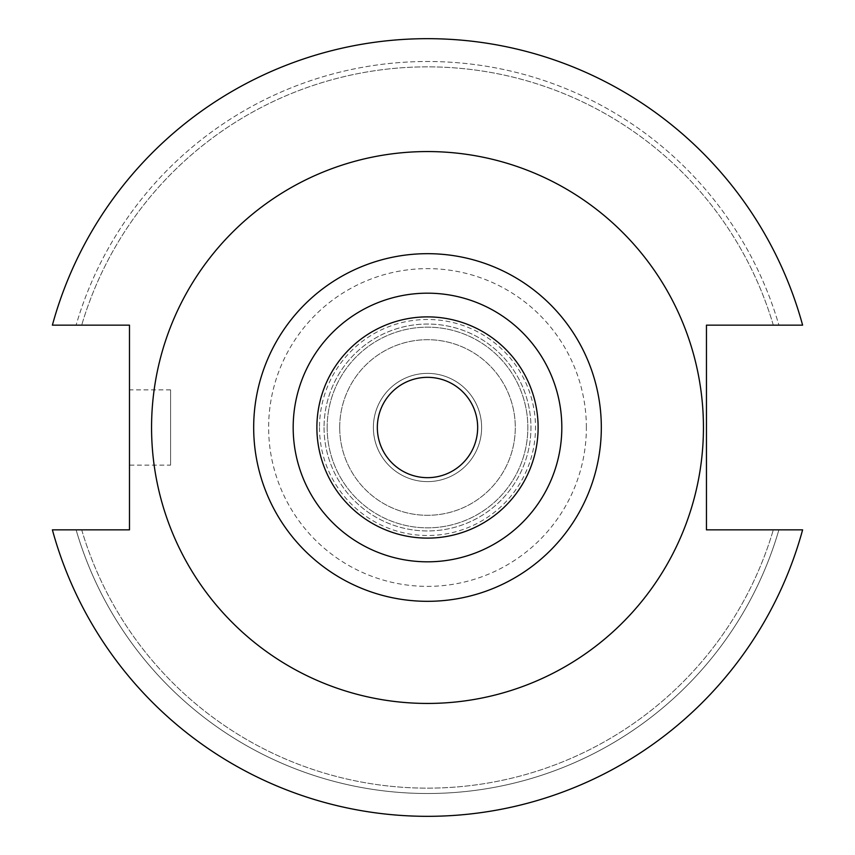 <?xml version="1.0" encoding="UTF-8"?>
<svg xmlns="http://www.w3.org/2000/svg" width="855" height="855" viewBox="0 0 855 855"><rect width="100%" height="100%" fill="white"/><g stroke="black" fill="none" stroke-linecap="round" stroke-linejoin="round"><path stroke-width="0.64" stroke-dasharray="4.28 3.21" d="M293.18 427.5A134.321 134.321 0 0 0 427.5 561.821A134.321 134.321 0 0 0 561.821 427.5A134.321 134.321 0 0 0 427.5 293.18A134.321 134.321 0 0 0 293.18 427.5A134.321 134.321 0 0 1 427.5 293.18A134.321 134.321 0 0 1 561.821 427.5M170.573 465.131L170.573 389.869L170.573 465.131L129.479 465.131L129.479 389.869L129.479 465.131M170.573 389.869L129.479 389.869M481.622 427.5A54.122 54.122 0 0 1 427.5 481.622A54.122 54.122 0 0 1 373.379 427.5A54.122 54.122 0 0 1 427.5 373.379A54.122 54.122 0 0 1 481.622 427.5A54.122 54.122 0 0 1 427.5 481.622A54.122 54.122 0 0 1 373.379 427.5A54.122 54.122 0 0 1 427.5 373.379A54.122 54.122 0 0 1 481.622 427.5M477.667 427.5A50.167 50.167 0 0 1 427.5 477.667A50.167 50.167 0 0 1 377.333 427.5A50.167 50.167 0 0 1 427.5 377.333A50.167 50.167 0 0 1 477.667 427.5M703.441 427.5A275.941 275.941 0 0 0 427.5 151.559A275.941 275.941 0 0 0 151.559 427.5A275.941 275.941 0 0 0 427.5 703.441A275.941 275.941 0 0 0 703.441 427.5A275.941 275.941 0 0 0 427.5 151.559A275.941 275.941 0 0 0 151.559 427.5A275.941 275.941 0 0 0 427.5 703.441A275.941 275.941 0 0 0 703.441 427.5A275.941 275.941 0 0 0 427.5 151.559A275.941 275.941 0 0 0 151.559 427.5A275.941 275.941 0 0 0 427.5 703.441A275.941 275.941 0 0 0 703.441 427.5M339.702 427.5A87.798 87.798 0 0 0 427.5 515.298A87.798 87.798 0 0 0 515.298 427.5A87.798 87.798 0 0 0 427.5 339.702A87.798 87.798 0 0 0 339.702 427.5A87.798 87.798 0 0 0 427.5 515.298A87.798 87.798 0 0 0 515.298 427.5A87.798 87.798 0 0 0 427.5 339.702A87.798 87.798 0 0 0 339.702 427.5M327.155 427.5A100.345 100.345 0 0 0 427.5 527.845A100.345 100.345 0 0 0 527.845 427.5A100.345 100.345 0 0 0 427.5 327.155A100.345 100.345 0 0 0 327.155 427.5A100.345 100.345 0 0 0 427.5 527.845A100.345 100.345 0 0 0 527.845 427.5A100.345 100.345 0 0 0 427.5 327.155A100.345 100.345 0 0 0 327.155 427.5M324.045 427.5A103.455 103.455 0 0 0 427.5 530.955A103.455 103.455 0 0 0 530.955 427.5A103.455 103.455 0 0 0 427.5 324.045A103.455 103.455 0 0 0 324.045 427.5A103.455 103.455 0 0 0 427.5 530.955A103.455 103.455 0 0 0 530.955 427.5A103.455 103.455 0 0 0 427.5 324.045A103.455 103.455 0 0 0 324.045 427.5M319.492 427.5A108.008 108.008 0 0 0 427.5 535.508A108.008 108.008 0 0 0 535.508 427.5A108.008 108.008 0 0 0 427.5 319.492A108.008 108.008 0 0 0 319.492 427.5M586.37 427.5A158.87 158.87 0 0 0 427.5 268.63A158.87 158.87 0 0 0 268.63 427.5A158.87 158.87 0 0 0 427.5 586.37A158.87 158.87 0 0 0 586.37 427.5M52.39 529.854A388.822 388.822 0 0 0 802.61 529.854L706.454 529.854L706.454 325.146L802.61 325.146A388.822 388.822 0 0 0 52.39 325.146L129.479 325.146L129.479 529.854L52.39 529.854A388.822 388.822 0 0 0 802.61 529.854A388.822 388.822 0 0 1 52.39 529.854L76.106 529.854A365.993 365.993 0 0 0 778.894 529.854A365.993 365.993 0 0 1 76.106 529.854L52.39 529.854M778.894 325.146L802.61 325.146L778.894 325.146A365.993 365.993 0 0 0 76.106 325.146A365.993 365.993 0 0 1 778.894 325.146L773.305 325.146L778.894 325.146M81.695 529.854A360.628 360.628 0 0 0 773.305 529.854A360.628 360.628 0 0 1 81.695 529.854L76.106 529.854L81.695 529.854M773.305 325.146A360.628 360.628 0 0 0 81.695 325.146A360.628 360.628 0 0 1 773.305 325.146M802.61 325.146A388.822 388.822 0 0 0 52.39 325.146A388.822 388.822 0 0 1 802.61 325.146"/><path stroke-width="1.28" d="M477.667 427.5A50.167 50.167 0 0 1 427.5 477.667A50.167 50.167 0 0 1 377.333 427.5A50.167 50.167 0 0 1 427.5 377.333A50.167 50.167 0 0 1 477.667 427.5M703.441 427.5A275.941 275.941 0 0 0 427.5 151.559A275.941 275.941 0 0 0 151.559 427.5A275.941 275.941 0 0 0 427.5 703.441A275.941 275.941 0 0 0 703.441 427.5M561.821 427.5A134.321 134.321 0 0 0 427.5 293.18A134.321 134.321 0 0 0 293.18 427.5A134.321 134.321 0 0 0 427.5 561.821A134.321 134.321 0 0 0 561.821 427.5M538.116 427.5A110.616 110.616 0 0 0 427.5 316.884A110.616 110.616 0 0 0 316.884 427.5A110.616 110.616 0 0 0 427.5 538.116A110.616 110.616 0 0 0 538.116 427.5M52.39 529.854A388.822 388.822 0 0 0 802.61 529.854L706.454 529.854L706.454 325.146L802.61 325.146A388.822 388.822 0 0 0 52.39 325.146L129.479 325.146L129.479 529.854L52.39 529.854M601.322 427.5A173.821 173.821 0 0 1 427.5 601.322A173.821 173.821 0 0 1 253.679 427.5A173.821 173.821 0 0 1 427.5 253.679A173.821 173.821 0 0 1 601.322 427.5"/></g></svg>
